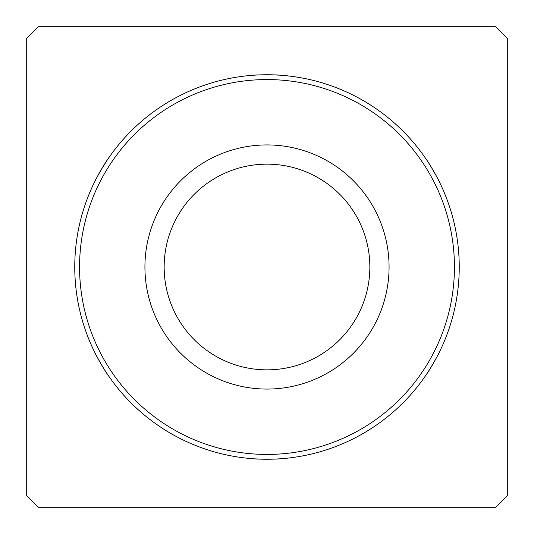 <?xml version="1.0" encoding="UTF-8"?>
<svg xmlns="http://www.w3.org/2000/svg" width="534" height="534" viewBox="0 0 534 534"><rect width="100%" height="100%" fill="white"/><g stroke="black" fill="none" stroke-linecap="round" stroke-linejoin="round"><path stroke-width="0.8" d="M431.165 367.025L427.153 373.339C427.127 374.194 439.882 352.1 439.168 352.527L437.713 355.397M98.289 359.155L94.832 352.527C94.104 352.08 106.86 374.174 106.847 373.339L105.091 370.643M271.546 74.813L279.015 75.134C279.769 74.727 254.257 74.727 254.985 75.134L258.196 74.96M38.475 507.3A331.614 331.614 0 0 1 26.7 495.525L26.7 38.475A331.614 331.614 0 0 1 38.475 26.7L495.525 26.7A331.614 331.614 0 0 1 507.3 38.475L507.3 495.525A331.614 331.614 0 0 1 495.525 507.3L38.475 507.3M262.454 459.187L254.985 458.866C254.231 459.273 279.743 459.273 279.015 458.866L275.804 459.04M435.711 174.845L439.168 181.473C439.896 181.92 427.14 159.826 427.153 160.661L428.909 163.357M102.835 166.975L106.847 160.661C106.873 159.806 94.117 181.9 94.832 181.473L96.287 178.603M459.24 267A192.24 192.24 0 0 1 267 459.24A192.24 192.24 0 0 1 74.76 267A192.24 192.24 0 0 1 267 74.76A192.24 192.24 0 0 1 459.24 267M79.566 267A187.434 187.434 0 0 0 267 454.434A187.434 187.434 0 0 0 454.434 267A187.434 187.434 0 0 0 267 79.566A187.434 187.434 0 0 0 79.566 267M164.152 267A102.848 102.848 0 0 1 267 164.152A102.848 102.848 0 0 1 369.848 267A102.848 102.848 0 0 1 267 369.848A102.848 102.848 0 0 1 164.152 267M389.072 267A122.072 122.072 0 0 1 267 389.072A122.072 122.072 0 0 1 144.928 267A122.072 122.072 0 0 1 267 144.928A122.072 122.072 0 0 1 389.072 267"/></g></svg>
